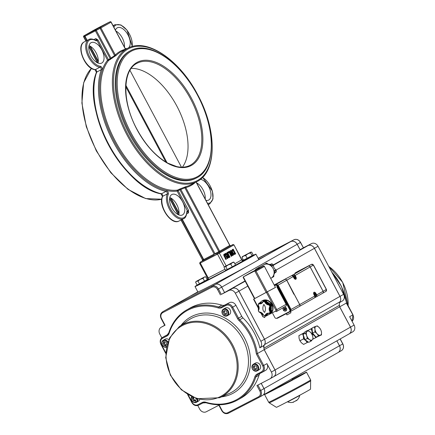 <?xml version="1.0" encoding="UTF-8"?>
<svg xmlns="http://www.w3.org/2000/svg" width="435" height="435" viewBox="0 0 435 435"><rect width="100%" height="100%" fill="white"/><g stroke="black" fill="none" stroke-linecap="round" stroke-linejoin="round"><path stroke-width="0.65" d="M188.6 210.382L178.089 190.612L180.846 189.464A0.767 0.56 77.3 0 1 181.069 188.502L177.453 190.106A0.767 0.413 -117.4 0 1 178.089 190.612L177.154 191.112L188.475 212.889L188.6 210.382L187.67 210.883A2.3 1.24 62.6 0 0 186.805 211.872A14.562 7.846 -117.4 0 1 174.886 214.727A14.562 7.846 -117.4 0 1 168.301 194.2A2.3 1.24 62.6 0 0 168.019 192.004A2.3 1.24 62.6 0 0 166.404 190.443A75.875 40.879 62.6 0 0 177.154 191.112A0.767 0.636 -97.4 0 1 177.453 190.106A75.108 40.466 -117.4 0 1 115.253 141.054A75.108 40.466 -117.4 0 1 108.543 60.508L116.297 55.31A75.108 40.466 -117.4 0 1 121.691 51.39L127.711 48.274A75.108 40.466 62.6 0 0 126.28 133.583A75.108 40.466 62.6 0 0 196.734 181.7C217.114 172.233 217.261 130.386 197.751 94.846C179.682 59.812 146.698 37.481 127.711 48.274M215.852 254.1L220.578 251.56L215.852 254.1A0.767 0.566 60.9 0 1 214.988 253.681L180.846 189.464L184.88 187.817A0.767 0.299 64.1 0 0 184.326 187.267L181.069 188.502M218.914 252.458A0.767 0.299 62.4 0 0 218.81 251.631L184.88 187.817L185.821 187.577A0.767 0.642 75.4 0 1 186.093 186.582L184.326 187.267M83.716 36.801L84.64 36.35M109.354 22.158A0.767 0.707 -120.4 0 0 109.054 22.229L95.401 29.982A0.767 0.566 60.9 0 1 96.265 30.396L100.088 28.346A0.767 0.299 -117.6 0 1 99.99 27.519A0.767 0.647 60.4 0 1 100.92 27.9L111.045 22.152A0.767 0.647 -119.6 0 0 110.109 21.772A0.767 0.517 -117.1 0 1 110.12 21.766L110.12 21.766A0.767 0.517 -117.1 0 1 110.164 21.75M85.157 35.268L84.956 35.387A0.767 0.767 0 0 0 84.667 36.404L84.716 36.371A0.767 0.707 59.6 0 1 84.983 35.371L98.625 27.628A0.767 0.566 -119.1 0 0 98.625 27.628L94.058 30.08A0.767 0.299 62.4 0 0 94.058 30.08A0.767 0.299 62.4 0 0 94.052 30.08A0.767 0.647 -119.6 0 0 94.031 30.091L83.911 35.833A0.767 0.647 60.4 0 1 83.928 35.828A0.767 0.517 62.9 0 0 83.841 36.752L86.076 40.961M111.034 22.141L125.438 49.226A75.875 40.879 62.6 0 0 115.313 54.968L114.59 55.62L100.088 28.346L100.92 27.9L115.313 54.968A0.767 0.636 -134.4 0 0 116.297 55.31M114.748 56.409A0.767 0.299 -119.3 0 0 114.59 55.62L108.473 59.687L97.962 39.911L97.027 40.411L107.543 60.188L108.473 59.687A0.767 0.413 -117.4 0 1 108.543 60.508A0.767 0.625 -141.3 0 1 107.543 60.188A75.875 40.879 62.6 0 0 102.317 69.921A2.3 1.24 62.6 0 0 101.915 67.675A2.3 1.24 62.6 0 0 100.267 66.251A14.562 7.846 -117.4 0 1 87.033 49.498A14.562 7.846 -117.4 0 1 95.754 40.634A0.767 0.495 -60.1 0 0 95.564 40.27C92.334 38.786 90.078 38.546 88.8 39.552A15.328 8.26 62.6 0 0 87.381 54.5A15.328 8.26 62.6 0 0 99.898 67.251A1.533 0.826 -117.4 0 1 100.996 68.203A1.533 0.826 -117.4 0 1 101.268 69.698A76.642 41.292 62.6 0 0 113.388 142.06A76.642 41.292 62.6 0 0 165.996 191.438A1.533 0.826 -117.4 0 1 167.073 192.477A1.533 0.826 -117.4 0 1 167.263 193.945A15.328 8.26 62.6 0 0 170.792 211.437A15.328 8.26 62.6 0 0 183.635 218.647C185.212 218.305 186.332 216.157 186.996 212.215L187.072 211.921A1.533 0.826 -117.4 0 1 188.475 212.889L186.816 213.748M97.962 39.911L95.798 38.59L97.027 40.411A2.3 1.24 62.6 0 1 95.754 40.634M87.185 40.39L84.983 36.252L96.265 30.396L110.985 58.078A0.767 0.555 -135.3 0 0 111.915 58.442M131.272 68.371A57.485 30.972 -117.4 0 1 177.404 107.135A57.485 30.972 -117.4 0 1 182.39 167.181M196.582 177.893L195.723 178.339A71.661 38.612 -117.4 0 1 128.504 132.43A71.661 38.612 -117.4 0 1 129.869 51.042L130.728 50.596A71.661 38.612 62.6 0 0 129.364 131.984A71.661 38.612 62.6 0 0 196.582 177.893C216.048 168.84 216.173 128.918 197.572 95.02C180.335 61.601 148.868 40.292 130.728 50.596M178.807 214.933A11.495 6.193 62.6 0 0 169.791 197.506M98.06 63.07A11.495 6.193 62.6 0 0 89.044 45.637M124.453 47.116A11.495 6.193 62.6 0 0 115.917 31.064M205.2 198.985A11.495 6.193 62.6 0 0 196.663 182.928M91.029 55.93A11.495 6.193 -117.4 0 1 91.138 42.657A11.495 6.193 -117.4 0 1 101.92 50.025A11.495 6.193 -117.4 0 1 101.703 63.08A11.495 6.193 -117.4 0 1 91.029 55.93M171.776 207.794A11.495 6.193 -117.4 0 1 171.885 194.527A11.495 6.193 -117.4 0 1 182.667 201.889A11.495 6.193 -117.4 0 1 182.45 214.944A11.495 6.193 -117.4 0 1 171.776 207.794M200.421 179.312A11.495 6.193 -117.4 0 1 209.746 188.931A11.495 6.193 -117.4 0 1 208.653 200.073A11.495 6.193 -117.4 0 1 205.924 200.339M115.433 30.151A11.495 6.193 -117.4 0 1 117.341 27.786A11.495 6.193 -117.4 0 1 127.961 34.849A11.495 6.193 -117.4 0 1 128.222 48.019M127.509 48.383A11.495 6.193 -117.4 0 1 125.171 48.475M226.053 259.331L226.385 259.14L224.411 255.166L224.677 254.513L225.346 254.638L227.538 258.488L227.869 258.298L225.292 254.035L224.389 253.975L223.954 254.796L226.053 259.331L225.765 259.477L223.666 254.943L224.172 254.089M227.538 258.488L227.249 258.635L225.064 254.785L224.389 254.66M232.866 255.459L233.345 255.193L230.827 250.457L230.512 250.631L232.687 254.714L229.403 251.261L229.027 251.474L231.545 256.21L231.855 256.036L229.859 252.284L232.866 255.459L232.584 255.606L230.409 253.311M231.545 256.21L231.257 256.362L228.739 251.626L229.403 251.261M231.855 253.844L230.229 250.777L230.827 250.457M234.938 254.279L233.731 254.47L232.159 252.762L231.616 250.484L233.171 249.124L231.904 250.337L232.448 252.615L234.014 254.317L235.688 253.861L233.171 249.124M234.829 254.334L235.117 254.187M229.185 257.542L229.984 257.096L227.467 252.36L227.135 252.55L228.136 254.431L227.755 254.649L226.847 252.697L227.467 252.36M229.049 257.612L228.277 257.727L227.445 256.851L227.228 255.166L225.238 253.61L225.667 253.366L225.955 253.219L225.52 253.464L227.51 255.019L227.728 256.704L228.565 257.58L229.337 257.466M227.761 252.18L228.451 251.8L227.761 252.18L228.244 253.083L228.527 252.936L228.93 252.708L228.451 251.8M207.756 279.199A34.49 0.609 -28 0 0 207.163 279.52M197.8 284.762A34.49 0.609 -28 0 0 195.005 286.545A34.49 0.609 -28 0 0 225.743 270.891A34.49 0.609 -28 0 0 255.905 254.16A34.49 0.609 -28 0 0 252.865 255.481M243.964 259.967A34.49 0.609 -28 0 0 242.882 260.522M223.954 254.796L223.666 254.943M229.027 251.474L228.739 251.626M230.512 250.631L230.229 250.777M231.904 250.337L231.616 250.484M235.063 253.502L233.997 253.741L232.796 252.425L232.344 250.712L233.127 249.859L235.063 253.502L234.78 253.654L232.845 250.016M227.755 254.649L225.955 253.219M228.951 256.971L228.049 256.454L227.799 255.628L228.413 254.959L229.365 256.742L228.544 256.993M227.51 255.019L227.228 255.166M225.52 253.464L225.238 253.61M229.365 256.742L229.076 256.889L228.136 255.117M227.135 252.55L226.847 252.697M228.136 254.431L227.848 254.584M228.049 252.034L228.527 252.936M255.905 254.16L258.787 259.575A34.49 0.609 152 0 1 228.62 276.301A34.49 0.609 152 0 1 197.881 291.956L195.005 286.545M263.936 304.543C265.703 306.822 265.932 309.448 264.632 312.417C262.642 310.759 262.316 308.154 263.643 304.609L263.936 304.543M270.51 313.021L270.151 313.227A0.767 0.647 60.4 0 1 269.966 313.401L270.325 313.195A0.767 0.647 -119.6 0 0 270.51 313.021A7.667 6.454 -119.6 0 0 271.108 311.9A0.767 0.647 -119.6 0 0 271.021 311.166L270.662 311.368A4.225 3.562 60.4 0 1 270.608 311.275A4.225 3.562 60.4 0 1 270.456 306.795A4.225 3.562 60.4 0 1 270.505 306.713L270.869 306.506A0.767 0.647 -119.6 0 0 270.902 305.789A7.667 6.454 -119.6 0 0 270.227 304.511A0.767 0.647 -119.6 0 0 269.602 304.136A4.225 3.562 60.4 0 1 267.389 303.342A4.225 3.562 60.4 0 1 265.812 301.357A0.767 0.647 -119.6 0 0 265.247 300.873A7.667 6.454 -119.6 0 0 263.969 300.715A0.767 0.647 -119.6 0 0 263.681 300.792L263.322 300.993A0.767 0.647 60.4 0 1 263.61 300.922L263.969 300.715M270.902 305.789L270.543 305.995A7.667 6.454 -119.6 0 0 270.483 305.859A7.667 6.454 -119.6 0 0 269.945 304.843A7.667 6.454 -119.6 0 0 269.863 304.717L270.227 304.511M269.602 304.136L269.243 304.337A4.225 3.562 60.4 0 1 269.151 304.331A4.225 3.562 60.4 0 1 265.497 301.662A4.225 3.562 60.4 0 1 265.448 301.564L265.812 301.357M265.247 300.873L264.888 301.074A7.667 6.454 -119.6 0 0 264.757 301.047A7.667 6.454 -119.6 0 0 263.74 300.928A7.667 6.454 -119.6 0 0 263.61 300.922M263.322 300.993A0.767 0.647 60.4 0 0 263.077 301.276A4.225 3.562 60.4 0 1 263.039 301.368A4.225 3.562 60.4 0 1 261.718 302.842A4.225 3.562 60.4 0 1 259.537 303.179A4.225 3.562 60.4 0 1 259.439 303.157L259.798 302.956A0.767 0.647 -119.6 0 0 259.385 303.01L259.026 303.217A0.767 0.647 60.4 0 1 259.439 303.157M259.026 303.217A0.767 0.647 60.4 0 0 258.836 303.391A7.667 6.454 -119.6 0 0 258.765 303.499A7.667 6.454 -119.6 0 0 258.292 304.391A7.667 6.454 -119.6 0 0 258.243 304.511A0.767 0.647 60.4 0 0 258.194 304.696L258.303 304.832A7.205 6.068 60.4 0 1 258.749 303.989A0.538 0.451 60.4 0 1 259.162 303.82A4.687 3.948 -119.6 0 0 263.05 301.808A0.538 0.451 60.4 0 1 263.425 301.569A7.205 6.068 60.4 0 1 264.382 301.689A0.538 0.451 60.4 0 1 264.779 302.015A4.687 3.948 -119.6 0 0 268.83 304.978A0.538 0.451 60.4 0 1 269.26 305.256A7.205 6.068 60.4 0 1 269.765 306.207A0.538 0.451 60.4 0 1 269.749 306.713A4.687 3.948 -119.6 0 0 269.917 311.683L270.189 311.52A4.459 3.752 60.4 0 1 270.032 306.795L269.749 306.713M258.863 309.138A4.225 3.562 60.4 0 1 258.537 309.823A4.225 3.562 60.4 0 1 258.482 309.905A0.767 0.647 60.4 0 0 258.374 310.253M259.456 312.205A0.767 0.647 60.4 0 0 259.749 312.281A4.225 3.562 60.4 0 1 259.842 312.281A4.225 3.562 60.4 0 1 260.358 312.346M264.007 315.511A0.767 0.647 60.4 0 0 264.105 315.544A7.667 6.454 -119.6 0 0 264.235 315.571A7.667 6.454 -119.6 0 0 265.252 315.69A7.667 6.454 -119.6 0 0 265.383 315.696A0.767 0.647 60.4 0 0 265.916 315.342A4.225 3.562 60.4 0 1 265.954 315.25A4.225 3.562 60.4 0 1 267.269 313.776A4.225 3.562 60.4 0 1 269.455 313.439A4.225 3.562 60.4 0 1 269.553 313.461A0.767 0.647 60.4 0 0 269.966 313.401M270.151 313.227A7.667 6.454 -119.6 0 0 270.222 313.118A7.667 6.454 -119.6 0 0 270.7 312.227A7.667 6.454 -119.6 0 0 270.749 312.102L271.108 311.9M270.662 311.368A0.767 0.647 60.4 0 1 270.749 312.102M270.543 305.995A0.767 0.647 60.4 0 1 270.505 306.713M269.243 304.337A0.767 0.647 60.4 0 1 269.863 304.717M264.888 301.074A0.767 0.647 60.4 0 1 265.448 301.564M271.021 311.166A4.225 3.562 60.4 0 1 270.265 308.758A4.225 3.562 60.4 0 1 270.869 306.506M261.897 302.733A4.225 3.562 60.4 0 1 259.798 302.956M265.671 315.625L266.03 315.418A0.767 0.647 -119.6 0 0 266.274 315.136A4.225 3.562 60.4 0 1 267.454 313.678M259.586 302.945A0.767 0.647 60.4 0 1 260.157 302.749L260.516 302.548A0.767 0.647 -119.6 0 0 260.103 302.602L259.744 302.809M262.229 302.477A4.225 3.562 60.4 0 1 260.516 302.548M262.066 302.613A4.225 3.562 60.4 0 1 260.157 302.749M271.619 305.381L271.261 305.582A0.767 0.647 60.4 0 1 271.228 306.305L271.587 306.099A0.767 0.647 -119.6 0 0 271.619 305.381A7.667 6.454 -119.6 0 0 270.945 304.103A0.767 0.647 -119.6 0 0 270.32 303.728A4.225 3.562 60.4 0 1 268.107 302.934A4.225 3.562 60.4 0 1 266.53 300.949A0.767 0.647 -119.6 0 0 265.964 300.465A7.667 6.454 -119.6 0 0 264.687 300.308A0.767 0.647 -119.6 0 0 264.398 300.384L264.04 300.585A0.767 0.647 60.4 0 1 264.328 300.514L264.687 300.308M271.233 312.613L270.875 312.819A0.767 0.647 60.4 0 1 270.684 312.993L271.043 312.787A0.767 0.647 -119.6 0 0 271.233 312.613A7.667 6.454 -119.6 0 0 271.826 311.493A0.767 0.647 -119.6 0 0 271.744 310.759A4.225 3.562 60.4 0 1 270.983 308.35A4.225 3.562 60.4 0 1 271.587 306.099M271.744 310.759L271.386 310.96A4.225 3.562 60.4 0 1 270.624 308.551A4.225 3.562 60.4 0 1 271.228 306.305M266.389 315.217L266.747 315.011A0.767 0.647 -119.6 0 0 266.992 314.728L266.633 314.935A0.767 0.647 60.4 0 1 266.187 315.283M266.633 314.935A4.225 3.562 60.4 0 1 267.645 313.597M270.875 312.819A7.667 6.454 -119.6 0 0 271.467 311.694L271.826 311.493M271.386 310.96A0.767 0.647 60.4 0 1 271.467 311.694M265.964 300.465L265.606 300.667A7.667 6.454 -119.6 0 0 264.328 300.514M266.421 302.396A6.133 5.166 60.4 0 1 267.748 303.141A4.225 3.562 60.4 0 1 266.171 301.156L266.53 300.949M265.606 300.667A0.767 0.647 60.4 0 1 266.171 301.156M270.32 303.728L269.961 303.929A4.225 3.562 60.4 0 1 267.748 303.141A6.133 5.166 60.4 0 1 268.71 303.994M269.961 303.929A0.767 0.647 60.4 0 1 270.586 304.31L270.945 304.103M266.992 314.728A4.225 3.562 60.4 0 1 267.84 313.526M265.78 264.094L267.057 263.371A0.767 0.647 -119.6 0 0 266.399 263.24L264.6 264.262A0.767 0.647 60.4 0 1 264.953 264.235M267.057 263.371A4.616 3.888 -119.6 0 0 271.358 263.991M269.662 264.953A4.616 3.888 -119.6 0 0 269.716 264.926A0.767 0.647 60.4 0 1 270.369 264.953A7.667 6.454 60.4 0 1 271.364 265.682A0.767 0.647 60.4 0 1 271.674 266.361A4.616 3.888 -119.6 0 0 271.674 266.524M263.751 264.692A7.667 6.454 60.4 0 1 263.925 264.583A7.667 6.454 60.4 0 1 264.6 264.262M270.369 264.953L272.169 263.936A0.767 0.647 -119.6 0 0 271.511 263.904L271.522 263.898M272.169 263.936A7.667 6.454 60.4 0 1 273.164 264.659L271.364 265.682M271.674 266.361L273.474 265.339A0.767 0.647 -119.6 0 0 273.164 264.659M273.474 265.339A4.616 3.888 -119.6 0 0 275.839 269.792L274.045 270.815A0.767 0.647 60.4 0 1 274.431 271.451A7.667 6.454 60.4 0 1 274.474 272.669A0.767 0.647 60.4 0 1 274.126 273.218A4.616 3.888 -119.6 0 0 274.088 273.234M271.957 277.546A0.767 0.647 60.4 0 1 271.772 277.748A7.667 6.454 60.4 0 1 271.494 277.916A7.667 6.454 60.4 0 1 271.315 278.014M271.772 277.748L273.571 276.725A7.667 6.454 60.4 0 1 273.289 276.894L271.494 277.916M273.571 276.725A0.767 0.647 -119.6 0 0 273.838 276.116L272.74 276.742M274.224 273.164L275.921 272.201A0.767 0.647 -119.6 0 0 276.268 271.652L274.474 272.669M274.431 271.451L276.23 270.434A7.667 6.454 60.4 0 1 276.268 271.652M276.23 270.434A0.767 0.647 -119.6 0 0 275.839 269.792M254.801 298.551L243.29 276.899L251.914 272A0.767 0.767 0 0 0 251.892 272.011L243.29 276.899L254.758 270.962L256.052 271.141L264.42 266.383L275.469 287.426L254.48 298.704L243.138 277.367L243.268 276.905M243.431 277.666L243.138 277.367M254.888 270.385L254.66 270.597A0.767 0.647 -119.6 0 0 254.867 270.412L254.867 270.412A7.667 6.454 -119.6 0 1 254.905 270.358A7.667 6.454 -119.6 0 1 256.742 268.661L263.567 264.79A7.667 6.454 60.4 0 1 272.968 268.27A7.667 6.454 60.4 0 1 271.135 278.117L270.766 278.329M263.409 266.057A0.767 0.413 62.6 0 0 263.387 266.062A0.767 0.647 60.4 0 1 264.317 266.448M275.458 287.41L264.42 266.383A0.767 0.767 0 0 0 263.387 266.062L260.282 267.672A0.767 0.413 62.6 0 0 260.282 267.672A0.767 0.413 62.6 0 0 260.277 267.677A0.767 0.647 -119.6 0 1 260.005 267.737L259.646 267.944A0.767 0.647 -119.6 0 0 259.912 267.878L263.387 266.062A0.767 0.413 62.6 0 0 263.382 266.068L254.758 270.962L266.269 292.614M259.646 267.944A7.667 6.454 -119.6 0 0 256.742 268.661M275.562 287.339L254.47 298.676M276.758 286.719L286.116 304.31A1.533 1.289 60.4 0 1 285.686 306.256L276.415 311.52M274.648 285.626L275.284 285.322A1.533 1.289 60.4 0 1 277.155 286.083L277.693 285.779L290.281 309.459A1.533 1.289 60.4 0 1 290.455 309.916L291.075 309.464L278.291 285.452L277.693 285.779A1.533 1.289 60.4 0 0 277.405 285.382L278.123 285.104L276.258 284.349A0.767 0.315 62.5 0 0 276.225 284.898A1.533 1.289 60.4 0 1 277.405 285.382M290.455 309.916A1.533 1.289 60.4 0 1 290.183 311.15A0.767 0.315 62.5 0 0 290.645 311.416A0.767 0.315 62.5 0 0 290.651 311.411L291.075 309.464L299.699 304.571L294.12 294.082L293.853 294.239L286.747 280.216A1.533 1.289 -119.6 0 0 284.881 279.455L274.284 284.936M290.183 311.15A1.533 1.289 60.4 0 1 289.857 311.406A0.767 0.413 62.6 0 0 290.341 311.574L290.341 311.574A0.767 0.413 62.6 0 0 290.346 311.569L290.95 312.743L287.231 314.75L286.708 314.483L286.915 314.88M284.881 279.455L275.959 284.506A0.767 0.413 62.6 0 0 275.828 285.017A1.533 1.289 60.4 0 1 276.225 284.898M276.921 318.126A0.767 0.5 62.9 0 0 277.459 318.235L277.72 318.099A0.767 0.413 62.6 0 0 277.731 318.094L290.33 311.574L277.448 318.241L276.481 318.328M326.315 289.444L323.123 291.276A1.533 1.289 60.4 0 1 322.716 293.212M293.848 294.229L294.12 294.082M290.721 311.373L299.269 306.517A1.533 1.289 -119.6 0 0 299.699 304.571M262.147 300.83L262.506 300.623A7.667 6.454 60.4 0 1 272.027 304.321A7.667 6.454 60.4 0 1 270.075 313.956L269.716 314.157A7.667 6.454 -119.6 0 0 271.668 304.527A7.667 6.454 -119.6 0 0 262.147 300.83A7.667 6.454 -119.6 0 0 260.299 302.537M290.879 309.133L289.743 309.763L277.155 286.083M275.284 285.322L274.659 285.648M272.691 313.45L274.833 317.479A1.533 1.289 60.4 0 0 276.698 318.241L289.318 311.71A1.533 1.289 60.4 0 0 289.743 309.763M295.06 273.011A1.533 1.289 60.4 0 1 295.115 272.979L311.503 264.339A1.533 1.289 60.4 0 1 313.369 265.1L326.321 289.46A1.533 1.289 60.4 0 1 325.897 291.406L322.77 293.179M313.363 265.089L311.509 264.339A0.767 0.413 62.6 0 0 311.503 264.339L295.115 272.979M323.123 291.276L310.171 266.916L313.472 265.04L326.424 289.395L325.929 291.385L322.732 293.201M308.306 266.155A1.533 1.289 60.4 0 1 310.171 266.916M316.354 296.822L322.661 293.239A1.533 1.289 -119.6 0 0 323.085 291.292L310.139 266.938A1.533 1.289 -119.6 0 0 308.268 266.176L295.082 273.001A1.533 1.289 -119.6 0 0 295.006 273.044M291.292 275.812L293.266 274.692A1.533 1.289 60.4 0 1 295.137 275.453L295.854 276.807A2.11 1.136 -117.4 0 1 295.833 279.237A2.11 1.136 -117.4 0 1 293.881 277.927L293.157 276.573A1.533 1.289 -119.6 0 0 291.292 275.812L274.278 284.936M314.733 296.034L299.731 304.549A1.533 1.289 60.4 0 1 299.323 306.49L314.342 297.964A1.533 1.289 -119.6 0 0 314.733 296.034L314.016 294.685A2.11 1.136 -117.4 0 1 314.032 292.249A2.11 1.136 -117.4 0 1 315.989 293.56L316.713 294.914A1.533 1.289 60.4 0 1 316.283 296.86L314.538 297.823M299.731 304.549L286.779 280.194L293.157 276.573M284.914 279.433A1.533 1.289 60.4 0 1 286.779 280.194M299.378 306.457L314.304 297.98A1.533 1.289 -119.6 0 0 314.342 297.964M263.925 264.583L265.725 263.567A7.667 6.454 60.4 0 1 266.399 263.24M275.311 272.549A4.616 3.888 -119.6 0 0 273.838 276.116M287.22 314.733L286.926 314.891M292.695 274.991L293.163 275.872M315.283 296.349L315.707 297.159M270.467 307.327A6.133 5.166 60.4 0 1 270.624 308.551A6.133 5.166 60.4 0 1 270.494 310.041M271.261 305.582A7.667 6.454 -119.6 0 0 270.586 304.31M271.19 306.914A6.133 5.166 60.4 0 1 271.212 309.633M267.139 301.988A6.133 5.166 60.4 0 1 269.434 303.587M266.905 314.88A7.667 6.454 -119.6 0 0 269.716 314.157M314.543 294.517L314.277 293.505L314.739 293.108L315.462 293.728L315.728 294.74L315.266 295.137L314.543 294.517M315.152 295.039L315.728 294.74M314.983 295.126L314.717 294.114L315.462 293.728M314.717 294.114L314.385 293.908M294.375 277.704L294.147 276.703L294.642 276.361L295.36 277.024L295.582 278.03L295.093 278.367L294.375 277.704M295.033 278.313L295.582 278.03M294.838 278.411L294.615 277.41L295.36 277.024M294.615 277.41L294.25 277.166M284.756 308.551L283.854 308.497L284.479 309.269L283.946 309.763L284.811 309.247A0.674 0.571 60.4 0 0 284.952 309.415M283.946 309.763A1.234 1.039 -119.6 0 0 284.311 310.16L284.778 309.557L285.474 310.247L285.643 309.508M285.474 310.247A1.234 1.039 -119.6 0 0 285.784 309.905L285.175 309.323L285.697 308.638A1.234 1.039 -119.6 0 0 285.327 308.241L284.881 308.823L285.567 308.415M283.854 308.497A1.234 1.039 -119.6 0 1 284.169 308.149L284.881 308.823M285.055 308.703L284.811 309.247M283.881 307.398A2.034 1.713 60.4 0 1 283.941 307.36A2.034 1.713 60.4 0 1 286.284 308.056A2.034 1.713 60.4 0 1 286.306 310.606A2.034 1.713 60.4 0 1 285.947 310.894A2.034 1.713 60.4 0 1 285.882 310.927M286.187 310.677A2.034 1.713 60.4 0 1 285.822 310.965A2.034 1.713 60.4 0 1 283.332 310.046A2.034 1.713 60.4 0 1 283.816 307.431A2.034 1.713 60.4 0 1 286.159 308.127A2.034 1.713 60.4 0 1 286.187 310.677M233.242 262.131L234.057 262.229L232.208 262.751L230.778 264.056L228.07 264.98L232.986 262.234L224.449 266.807L228.07 264.98L225.781 266.693L224.71 266.704L224.058 267.498L224.449 266.807M230.778 264.056L232.263 266.845L235.536 265.013L234.057 262.229M232.263 266.845L225.542 270.287L224.058 267.498M227.26 269.483L225.781 266.693M234.954 265.339L235.156 265.72L230.795 268.134L226.358 270.396L226.146 270.005M250.549 252.876L252.028 255.666L253.186 254.937L251.702 252.153L250.919 252.121L250.549 252.876L247.906 253.795L251.028 252.034L242.349 256.628L247.906 253.795L245.688 255.497L243.627 256.046L241.98 257.384L242.349 256.628M251.702 252.153L250.919 252.121M252.028 255.666L243.464 260.173L241.98 257.384M247.167 258.281L245.688 255.497M252.73 255.225L252.942 255.622L244.329 260.228L243.943 259.929M204.858 276.818L205.75 276.856L204.347 277.041L196.065 281.488L204.189 277.225L203.053 278.384L200.301 279.341L197.974 281.081L196.576 281.266L195.598 282.244L196.288 281.407M196.065 281.488L195.598 282.244L197.077 285.028L199.458 283.865L197.974 281.081M199.458 283.865L207.229 279.64L205.75 276.856M204.532 281.173L203.053 278.384M206.565 280.02L206.766 280.401L200.035 284.066L197.968 285.083L197.767 284.691M276.1 270.064L314.407 248.32L339.969 296.393L264.513 339.218L238.951 291.151L247.798 286.127M269.227 402.843L276.383 407.312A19.336 0.343 -28 0 0 293.609 398.531A19.336 0.343 -28 0 0 310.525 389.156L310.639 379.951A23.762 0.419 152 0 1 299.905 386.073A23.762 0.419 152 0 1 278.52 397.427A23.762 0.419 152 0 1 268.683 402.255L269.227 402.843A23.555 0.413 -28 0 0 278.976 398.047A23.555 0.413 -28 0 0 300.085 386.84A23.555 0.413 -28 0 0 310.818 380.728M292.119 379.396A23.762 0.419 152 0 1 306.512 372.191A23.762 0.419 152 0 1 285.73 383.719A23.762 0.419 152 0 1 264.556 394.501A23.762 0.419 152 0 1 267.759 392.544A23.762 0.419 152 0 1 278.579 386.595M245.193 281.238L224.59 292.537L221.714 287.127L297.17 244.296A5.367 4.519 -119.6 0 0 290.634 241.637L258.178 258.428L293.908 239.783A0.767 0.413 -117.4 0 1 293.913 239.777L258.107 258.298L293.908 239.783A5.367 4.519 60.4 0 1 300.438 242.442L303.418 247.792L300.085 249.69L307.909 245.639A5.367 4.519 60.4 0 1 314.44 248.298L340.001 296.371A5.367 4.519 60.4 0 1 339.871 301.999M290.672 241.615A5.367 4.519 60.4 0 1 297.203 244.274L300.085 249.69M336.88 340.833L339.507 345.765A5.367 4.519 60.4 0 1 338.136 352.508A5.367 4.519 60.4 0 1 338.12 352.513L341.372 350.67A5.367 4.519 60.4 0 1 341.241 350.74M346.255 302.912L352.861 314.848A5.367 4.519 60.4 0 1 352.046 321.231L352.975 314.799L346.63 302.869L341.399 286.252L331.562 271.706M339.338 304.707A51.732 43.576 60.4 0 1 339.713 306.827L346.537 302.956A51.732 43.576 60.4 0 0 331.785 272.12M339.713 306.827L350.507 327.131A5.367 4.519 60.4 0 1 349.142 333.873A5.367 4.519 60.4 0 1 349.126 333.884A5.367 4.519 -119.6 0 0 350.469 327.153L275.018 369.978A5.367 4.519 60.4 0 1 273.653 376.721A5.367 4.519 60.4 0 1 273.631 376.732M352.872 314.858L349.637 316.696L354.101 325.092L350.507 327.131M264.513 339.218A5.367 4.519 60.4 0 1 264.551 344.596A5.367 4.519 -119.6 0 0 263.963 348.179L339.42 305.348A5.367 4.519 60.4 0 1 340.007 301.765A5.367 4.519 -119.6 0 0 339.969 296.393M275.018 369.978L264.224 349.68A51.732 43.576 -119.6 0 0 263.963 348.179M264.224 349.68L339.675 306.849L350.469 327.153M339.42 305.348A51.732 43.576 60.4 0 1 339.675 306.849M352.606 331.905A5.367 4.519 -119.6 0 0 352.736 331.834A5.367 4.519 -119.6 0 0 354.101 325.092M314.44 248.298L318.034 246.259A5.367 4.519 -119.6 0 0 311.503 243.6L307.909 245.639M297.203 244.274L300.541 242.377L303.418 247.792L311.503 243.6M318.034 246.259L343.596 294.332L340.001 296.371M339.637 302.526L342.546 300.873A5.367 4.519 -119.6 0 0 343.596 294.332M337.973 352.595A5.367 4.519 -119.6 0 0 338.104 352.524A5.367 4.519 -119.6 0 0 339.469 345.781L264.012 388.613A5.367 4.519 60.4 0 1 262.648 395.355A5.367 4.519 60.4 0 1 262.631 395.366M264.012 388.613L261.212 383.344M232.42 288.487A5.367 4.519 60.4 0 1 238.951 291.151M247.972 265.85L215.184 284.463A5.367 4.519 60.4 0 1 221.714 287.127M215.184 284.463L166.029 309.894L197.822 291.847L165.898 309.965A5.367 4.519 60.4 0 1 166.029 309.894M348.973 333.966A5.367 4.519 -119.6 0 0 349.104 333.895L273.653 376.721M314.407 248.32A5.367 4.519 -119.6 0 0 307.871 245.661L273.463 265.192M224.59 292.537L245.035 280.934M273.338 264.871L307.871 245.661M297.17 244.296L300.047 249.706M258.733 259.472L265.693 255.731L258.7 259.412M239.212 270.787L232.333 274.398L239.212 270.787M197.849 292.184L190.976 295.8L197.849 292.184M291.803 378.809L292.304 379.75L278.77 386.943L278.465 386.378M336.848 340.85L339.469 345.781M221.676 287.144L224.558 292.559L221.323 294.392L218.446 288.981L221.676 287.144A5.367 4.519 -119.6 0 0 215.146 284.485L165.996 309.91A5.367 4.519 -119.6 0 0 165.865 309.981A5.367 4.519 -119.6 0 0 165.735 310.057M224.558 292.559L232.382 288.508L228.788 290.547A5.367 4.519 60.4 0 1 235.324 293.206L260.88 341.279A5.367 4.519 60.4 0 1 259.836 347.821A51.732 43.576 -119.6 0 0 242.942 317.898A5.367 4.519 -119.6 0 1 241.768 316.332L235.917 305.332A5.367 4.519 60.4 0 0 229.386 302.673L225.004 304.935A5.367 4.519 -119.6 0 1 221.839 305.163A51.732 43.576 -119.6 0 0 190.041 308.04L186.805 309.872A51.732 43.576 -119.6 0 0 168.867 332.731A0.767 0.326 -162.5 0 0 168.78 332.829L167.007 335.102A5.367 4.519 60.4 0 1 166.877 335.173L162.494 337.435L167.714 334.575M235.324 293.206L238.918 291.167A5.367 4.519 -119.6 0 0 232.382 288.508M238.918 291.167L264.475 339.24L260.88 341.279M273.484 376.813A5.367 4.519 -119.6 0 0 273.615 376.743A5.367 4.519 -119.6 0 0 274.98 370L264.186 349.696A51.732 43.576 60.4 0 0 263.431 345.781A5.367 4.519 -119.6 0 0 264.475 339.24M261.174 383.36L263.98 388.634L260.744 390.467L257.873 385.067M262.484 395.448A5.367 4.519 -119.6 0 0 262.615 395.377A5.367 4.519 -119.6 0 0 263.98 388.634M161.82 337.881L159.77 334.02A5.367 4.519 60.4 0 1 161.135 327.278A5.367 4.519 60.4 0 1 161.265 327.207L164.691 325.26A5.367 4.519 -119.6 0 0 164.599 325.315M165.996 309.91L215.146 284.485M221.323 294.392L228.788 290.547M265.426 370.457A5.367 4.519 60.4 0 0 265.557 370.386A5.367 4.519 60.4 0 0 266.927 363.644L271.386 372.039A5.367 4.519 60.4 0 1 270.021 378.782A5.367 4.519 60.4 0 1 269.89 378.852L256.933 385.557L259.815 390.967A4.6 3.871 60.4 0 1 258.531 396.807L227.668 412.771A4.6 3.871 60.4 0 1 222.073 410.493L219.191 405.083L206.233 411.782A5.367 4.519 60.4 0 1 199.703 409.123L197.789 405.523M161.265 327.207L165.077 325.233L164.756 325.391L161.162 318.627L161.477 318.469A4.6 3.871 60.4 0 1 162.761 312.629L211.91 287.203A4.6 3.871 60.4 0 1 217.511 289.482L220.387 294.892M260.19 373.333A5.367 4.519 -119.6 0 0 259.059 375.166A51.732 43.576 -119.6 0 1 241.115 398.02L237.88 399.857A51.732 43.576 -119.6 0 0 255.823 376.998L259.059 375.166M263.431 345.781L259.836 347.821M264.186 349.696L257.357 353.573A51.732 43.576 -119.6 0 0 239.712 319.736L242.942 317.898M165.702 352.6L161.211 344.156A4.6 3.871 60.4 0 1 162.494 338.316L166.877 336.054A6.133 5.166 -119.6 0 0 169.15 333.264A50.966 42.929 60.4 0 1 218.152 307.915A6.133 5.166 -119.6 0 0 221.768 307.654L226.151 305.386A4.6 3.871 60.4 0 1 231.752 307.665L237.602 318.67A6.133 5.166 -119.6 0 0 238.945 320.459A50.966 42.929 60.4 0 1 256.356 353.943L257.357 353.573L263.692 365.482A5.367 4.519 -119.6 0 1 262.327 372.224A5.367 4.519 -119.6 0 1 262.196 372.295A0.767 0.413 62.6 0 0 262.196 372.295L257.808 374.562L262.18 372.3M293.739 401.935L293.701 402.103A8.966 8.966 0 0 1 287.676 401.907L299.72 395.502A8.966 8.966 0 0 1 296.458 400.651L296.306 400.466M296.974 400.108L296.643 400.276M293.043 402.185L293.054 402.234A8.956 7.112 -116.7 0 1 292.864 402.261A8.325 4.018 -72.7 0 0 293.407 401.989A8.956 7.112 63.3 0 0 293.592 401.962L295.985 400.7A8.956 5.438 -118.8 0 0 296.077 400.581A8.325 5.225 9.3 0 0 296.768 400.2A8.956 5.438 61.2 0 1 296.681 400.32M295.637 401.037L296.322 400.494M293.054 402.234L293.348 402.027M255.35 363.111A3.833 3.23 60.4 0 1 260.048 364.845A3.833 3.23 60.4 0 1 259.13 369.772L257.194 370.876A3.833 3.23 -119.6 0 0 258.107 365.949A3.833 3.23 -119.6 0 0 253.409 364.209A3.833 3.23 -119.6 0 0 252.43 369.027A3.833 3.23 -119.6 0 0 257.096 370.924A3.833 3.23 -119.6 0 0 257.194 370.876L257.096 370.93C252.175 370.691 250.946 368.45 253.409 364.209L255.35 363.111M255.997 365.949L257.036 367.901L256.123 369.619L254.17 369.386L253.132 367.428L254.045 365.71L255.997 365.949M254.807 365.802L254.209 366.819L253.132 367.428M254.209 366.819L255.247 368.771L254.17 369.386M255.247 368.771L256.519 368.875M225.384 308.034A3.833 3.23 60.4 0 1 230.082 309.774A3.833 3.23 60.4 0 1 229.169 314.701L227.228 315.799A3.833 3.23 -119.6 0 0 228.141 310.873A3.833 3.23 -119.6 0 0 223.443 309.133A3.833 3.23 -119.6 0 0 222.47 313.95A3.833 3.23 -119.6 0 0 227.135 315.853A3.833 3.23 -119.6 0 0 227.228 315.799L227.13 315.853C222.209 315.614 220.98 313.379 223.443 309.133L225.384 308.034M226.031 310.873L227.07 312.825L226.156 314.543L224.204 314.309L223.166 312.357L224.079 310.639L226.031 310.873M224.841 310.726L224.242 311.743L223.166 312.357M224.242 311.743L225.281 313.695L224.204 314.309M225.281 313.695L226.553 313.798M167.872 341.877A3.833 3.23 -119.6 0 0 163.25 340.273L165.191 339.169A3.833 3.23 60.4 0 1 168.78 339.615M165.844 342.008L166.882 343.965L165.969 345.684L164.011 345.444L162.973 343.492L163.892 341.774L165.844 342.008M164.647 341.866L164.055 342.883L162.973 343.492M164.055 342.883L165.093 344.835L164.011 345.444M165.093 344.835L166.366 344.933M199.73 399.509A3.833 3.23 60.4 0 1 198.403 401.19L196.468 402.288A3.833 3.23 -119.6 0 0 197.936 399.058M195.832 398.411L196.31 399.314L195.397 401.032L193.444 400.798L192.406 398.846L193.178 397.394M193.831 397.666L192.406 398.846M193.483 398.232L194.521 400.184L193.444 400.798M194.521 400.184L195.793 400.287M304.391 332.65L298.916 335.619L299.079 338.376L299.905 340.784L301.417 342.769L303.592 344.417L307.23 342.535L305.718 340.545L303.543 338.903L303.38 336.146L302.553 333.737L304.282 332.775A4.981 2.686 -117.4 0 1 304.315 332.759M304.234 332.802A4.981 2.686 62.6 0 0 303.385 334.02A4.981 2.686 -117.4 0 1 304.282 332.775M303.271 334.896A4.981 2.686 62.6 0 0 303.38 336.146A4.981 2.686 62.6 0 0 304.892 339.577A4.981 2.686 -117.4 0 1 304.859 339.534A4.981 2.686 -117.4 0 1 303.271 334.896M305.055 339.795A4.981 2.686 62.6 0 0 305.718 340.545A4.981 2.686 62.6 0 0 307.964 341.785A4.981 2.686 -117.4 0 1 305.055 339.795M308.241 341.975L307.23 342.535M303.543 338.903L299.905 340.784M302.553 333.737L298.916 335.619M311.998 328.284L307.54 330.725M317.648 336.63A4.981 2.686 -117.4 0 1 317.485 336.728A4.981 2.686 -117.4 0 1 316.849 336.897A4.981 2.686 62.6 0 0 317.534 336.701L315.853 337.642L314.342 335.651A4.981 2.686 62.6 0 0 315.69 336.63A4.981 2.686 -117.4 0 1 312.64 333.188A4.981 2.686 62.6 0 0 314.342 335.651L312.167 334.009L312.004 331.252A4.981 2.686 62.6 0 0 312.558 333.014A4.981 2.686 -117.4 0 1 312.074 328.92A4.981 2.686 62.6 0 0 312.004 331.252L311.177 328.844L312.009 328.381M315.853 337.642L312.635 339.305M312.167 334.009L311.884 334.156M311.177 328.844L307.746 330.616M314.973 329.213L314.342 326.881L316.158 326.217A4.981 2.686 62.6 0 0 314.973 329.213A4.981 2.686 62.6 0 0 317.05 333.727L314.935 331.889L314.973 329.213M317.305 325.897L319.421 327.74A4.981 2.686 62.6 0 0 316.158 326.217L317.305 325.897M320.872 329.92L321.498 332.253A4.981 2.686 62.6 0 0 319.421 327.74L320.872 329.92M320.312 335.244L318.496 335.912L317.05 333.727A4.981 2.686 62.6 0 0 320.312 335.244A4.981 2.686 62.6 0 0 321.498 332.253L321.465 334.928L320.312 335.244M321.465 334.928L317.615 336.641L316.136 337.13L318.496 335.912M316.136 337.13L312.569 333.112L314.935 331.889M312.569 333.112L311.977 328.104L314.342 326.881M312.509 335.586L313.097 338.408L312.439 339.583A4.981 2.686 62.6 0 0 312.509 335.586A4.981 2.686 62.6 0 0 309.682 331.628L311.259 333.107L312.509 335.586M311.117 341.105L309.541 339.626A4.981 2.686 62.6 0 0 312.439 339.583L311.117 341.105L308.752 342.323L304.94 339.713L304.022 337.065L303.103 334.412L305.076 331.72L307.442 330.497L309.682 331.628A4.981 2.686 62.6 0 0 306.784 331.671L307.442 330.497M307.3 338.495L306.713 335.668A4.981 2.686 62.6 0 0 309.541 339.626L307.3 338.495L304.94 339.713M305.462 333.188L306.784 331.671A4.981 2.686 62.6 0 0 306.713 335.668L305.462 333.188L303.103 334.412M203.167 260.663L202.471 260.962A0.767 0.517 62.9 0 0 202.563 260.038L180.998 220.012M202.471 260.962L203.281 260.565M203.357 259.635L202.563 260.038L181.221 219.898M232.611 244.704A0.767 0.413 -117.4 0 1 232.616 244.698L220.578 251.56A0.767 0.647 60.4 0 1 219.642 251.18L214.123 254.143A0.767 0.413 62.6 0 1 214.123 255.024L203.705 260.413A0.767 0.413 62.6 0 0 203.705 259.532L203.439 259.657M179.22 189.192A0.767 0.413 62.6 0 1 179.856 189.693L214.123 254.143L203.705 259.532L182.325 219.327M230.795 245.737L230.697 245.818A0.767 0.647 60.4 0 1 229.762 245.438L219.642 251.18L185.821 187.577A75.875 40.879 62.6 0 0 195.288 182.45M229.756 245.422L196.06 182.047M196.734 181.7L190.715 184.815A75.108 40.466 -117.4 0 1 186.093 186.582M176.164 203.498L177.404 205.831M179.051 213.161L171.058 198.132M232.616 244.698A0.767 0.413 -117.4 0 1 232.622 244.693L233.965 244.861L233.329 245.177M224.993 269.26L207.593 278.248L199.681 263.36L200.312 263.05A0.767 0.413 -117.4 0 1 200.312 262.169M207.152 280.194L208.229 279.694A1.533 0.826 -117.4 0 0 208.229 277.938L200.312 263.05L217.516 254.149A0.767 0.413 -117.4 0 1 217.516 253.268M224.34 266.981L217.516 254.149L219.381 253.148A0.767 0.647 -119.6 0 0 218.452 252.768M226.129 265.839L219.381 253.148L233.758 244.992A0.767 0.647 -119.6 0 0 232.823 244.611M235.02 265.47L243.535 260.636A1.533 1.289 60.4 0 1 241.67 259.874L233.965 244.861L241.876 259.749L234.862 263.74M178.519 214.814L169.661 198.153M95.417 51.629L96.657 53.962M97.766 62.95L88.909 46.289M98.299 61.297L90.306 46.262M86.869 40.553L84.667 36.404L84.983 36.252A0.767 0.413 62.6 0 1 84.983 35.371L95.401 29.982A0.767 0.413 -117.4 0 0 95.401 30.858L110.245 58.774A0.767 0.413 -117.4 0 1 110.311 59.595M95.782 40.363L95.803 40.352A1.533 0.826 -117.4 0 0 95.798 38.59L94.003 39.52M109.054 22.229A0.767 0.413 -117.4 0 1 109.065 22.223A0.767 0.413 -117.4 0 1 109.076 22.218L98.647 27.617A0.767 0.413 62.6 0 0 98.636 27.622L109.054 22.229M125.818 86.728L165.86 162.032M167.056 162.728L125.894 85.314M137.248 63.189A57.485 30.972 -117.4 0 1 191.166 100.017A57.485 30.972 -117.4 0 1 190.068 165.3C186.245 167.268 181.792 167.692 176.713 166.578L167.856 163.168C155.969 156.502 145.692 145.241 137.025 129.385C121.892 101.969 122.365 69.801 137.248 63.189M136.922 129.451A58.246 31.385 62.6 0 0 201.563 150.733A58.246 31.385 62.6 0 0 154.208 61.667A58.246 31.385 62.6 0 0 136.922 129.451M197.468 95.086A70.894 38.198 -117.4 0 1 176.431 177.583A70.894 38.198 -117.4 0 1 118.793 69.181A70.894 38.198 -117.4 0 1 197.468 95.086M197.648 94.906A74.341 40.053 -117.4 0 1 175.593 181.422A74.341 40.053 -117.4 0 1 115.15 67.746A74.341 40.053 -117.4 0 1 197.648 94.906M91.432 68.377L83.645 82.786L81.889 103.051L86.293 126.699L96.298 150.853L110.833 172.733L127.993 189.339L145.66 198.567L161.7 199.208A75.108 40.466 -117.4 0 1 96.619 150.7A75.108 40.466 -117.4 0 1 91.453 68.393M94.857 105.308A75.108 40.466 62.6 0 0 131.201 175.566M160.667 193.412A2.3 1.24 -117.4 0 1 161.401 193.814A76.642 41.292 -117.4 0 1 108.804 144.431A76.642 41.292 -117.4 0 1 96.679 72.074A1.533 0.826 62.6 0 0 96.407 70.573A1.533 0.826 62.6 0 0 95.308 69.627A15.328 8.26 -117.4 0 1 82.791 56.871A15.328 8.26 -117.4 0 1 84.216 41.923L88.8 39.552M96.657 72.085A2.3 1.24 -117.4 0 1 96.586 72.89M162.445 196.549A0.767 0.598 24.8 0 1 162.674 196.315A15.328 8.26 -117.4 0 0 166.203 213.808A15.328 8.26 -117.4 0 0 179.046 221.018C171.069 225.841 157.709 205.304 162.445 196.549L161.064 193.858A0.767 0.587 -76.9 0 0 161.407 193.814L165.996 191.438A0.767 0.587 103.1 0 0 166.404 190.443A75.875 40.879 -117.4 0 1 114.323 141.554A75.875 40.879 -117.4 0 1 102.317 69.921A0.767 0.576 -160.9 0 0 101.268 69.698L96.679 72.074A0.767 0.576 19.1 0 0 96.434 72.34L95.015 69.682A0.767 0.604 -82.8 0 0 95.308 69.627L99.898 67.251A0.767 0.604 97.2 0 0 100.267 66.251M202.46 177.491A14.562 7.846 -117.4 0 1 212.688 192.874A14.562 7.846 -117.4 0 1 207.479 203.27M113.872 27.22A14.562 7.846 -117.4 0 1 125.644 28.753A14.562 7.846 -117.4 0 1 132.093 46.561M132.354 46.491L127.053 30.189L120.919 24.953L115.003 24.681A15.328 8.26 62.6 0 0 113.312 26.171M208.017 204.276A15.328 8.26 62.6 0 0 209.839 203.776L213.009 198.942L212.416 191.139L202.623 177.322M168.301 194.2A0.767 0.598 -155.2 0 0 167.263 193.945L162.674 196.315A1.533 0.826 62.6 0 0 162.489 194.853A1.533 0.826 62.6 0 0 161.407 193.814M186.805 211.872A0.767 0.478 3.3 0 1 186.996 212.215M208.229 279.694L225.433 270.798A1.533 0.826 62.6 0 0 225.727 270.2M225.433 270.798L226.325 270.331M224.482 256.373L224.194 256.525M225.346 254.638L225.064 254.785M225.966 255.53L225.678 255.682M232.448 252.615L232.159 252.762M232.594 249.451L232.306 249.598M234.014 254.317L233.731 254.47M228.565 257.58L228.277 257.727M227.728 256.704L227.445 256.851M269.45 313.363L269.455 313.439A0.995 0.837 -119.6 0 0 270.222 313.118L269.521 313.031A0.538 0.451 60.4 0 1 269.107 313.205L269.211 313.363A0.767 0.647 -119.6 0 0 269.803 313.118A7.433 6.264 -119.6 0 0 270.26 312.248A0.767 0.647 -119.6 0 0 270.189 311.52L270.336 311.438A0.767 0.647 60.4 0 1 270.407 312.167L270.7 312.227A0.995 0.837 -119.6 0 0 270.608 311.275L270.336 311.438A4.459 3.752 -119.6 0 1 270.173 306.713L270.456 306.795A0.995 0.837 -119.6 0 0 270.483 305.859L270.053 306.071A7.433 6.264 -119.6 0 0 269.531 305.087L269.673 305.006A7.433 6.264 60.4 0 1 270.195 305.99A0.767 0.647 60.4 0 1 270.173 306.713L270.032 306.795A0.767 0.647 -119.6 0 0 270.053 306.071L269.765 306.207M268.83 304.978L268.917 304.696A4.459 3.752 60.4 0 1 265.067 301.879L265.209 301.798A4.459 3.752 -119.6 0 0 269.058 304.614L268.917 304.696A0.767 0.647 -119.6 0 1 269.531 305.087L269.26 305.256M264.382 301.689L264.496 301.406A7.433 6.264 -119.6 0 0 263.512 301.286L263.653 301.205A7.433 6.264 60.4 0 1 264.638 301.324L264.496 301.406A0.767 0.647 -119.6 0 1 265.067 301.879L264.779 302.015M263.284 301.324A0.767 0.647 60.4 0 1 263.354 301.281L263.208 301.363A0.767 0.647 -119.6 0 0 262.968 301.629L263.208 301.363A0.767 0.647 -119.6 0 1 263.512 301.286L263.425 301.569M262.941 301.689A4.459 3.752 60.4 0 1 261.582 303.184L263.05 301.808M261.582 303.184A4.459 3.752 60.4 0 1 259.276 303.538L259.162 303.82M258.955 303.565A0.767 0.647 60.4 0 1 259.423 303.456L259.276 303.538A0.767 0.647 -119.6 0 0 258.689 303.788L258.749 303.989M258.656 303.831A7.433 6.264 -119.6 0 0 258.227 304.652L259.026 303.516M258.2 304.717A0.767 0.647 -119.6 0 0 258.298 305.375L258.352 305.343A0.538 0.451 60.4 0 1 258.303 304.832M258.298 305.381A4.459 3.752 60.4 0 1 258.455 310.111L258.52 310.313A4.687 3.948 -119.6 0 0 258.352 305.343M258.58 309.872L258.537 309.823A0.995 0.837 -119.6 0 0 258.417 310.166A0.767 0.647 -119.6 0 0 258.433 310.829L258.51 310.818A0.538 0.451 60.4 0 1 258.52 310.313M258.439 310.84A7.433 6.264 -119.6 0 0 258.955 311.808L259.015 311.77A7.205 6.068 60.4 0 1 258.51 310.818M264.915 315.609A7.433 6.264 -119.6 0 1 263.991 315.495L263.425 315.022A4.459 3.752 60.4 0 0 259.57 312.205L259.445 312.042A0.538 0.451 60.4 0 1 259.015 311.77M258.961 311.813A0.767 0.647 -119.6 0 0 259.505 312.199M258.2 304.679L258.406 310.851L258.928 311.83L263.496 315.005A4.687 3.948 -119.6 0 0 259.445 312.042M265.214 315.571L265.252 315.69A0.995 0.837 -119.6 0 0 265.954 315.25L265.66 315.19A0.767 0.647 60.4 0 1 265.421 315.462L265.279 315.544A0.767 0.647 -119.6 0 0 265.519 315.272L265.225 315.217A0.538 0.451 60.4 0 1 264.844 315.451L265.279 315.544A0.767 0.647 -119.6 0 1 264.975 315.614L263.893 315.337A0.538 0.451 60.4 0 1 263.496 315.005M263.431 315.032A0.767 0.647 -119.6 0 0 263.92 315.473M264.844 315.451A7.205 6.068 60.4 0 1 263.893 315.337M269.107 313.205A4.687 3.948 -119.6 0 0 265.225 315.217M266.976 313.678A4.459 3.752 -119.6 0 0 265.66 315.19L265.519 315.272A4.459 3.752 60.4 0 1 266.905 313.722A4.459 3.752 60.4 0 1 269.14 313.352M269.673 313.254A0.767 0.647 60.4 0 0 269.945 313.037A7.433 6.264 60.4 0 0 270.407 312.167L269.966 312.194A7.205 6.068 60.4 0 1 269.521 313.031M269.917 311.683A0.538 0.451 60.4 0 1 269.966 312.194M258.858 303.614L258.765 303.499A0.995 0.837 -119.6 0 1 259.537 303.179L259.423 303.456A4.459 3.752 -119.6 0 0 261.652 303.141M263.354 301.281A0.767 0.647 60.4 0 1 263.653 301.205L263.74 300.928A0.995 0.837 -119.6 0 0 263.039 301.368L263.11 301.428M264.638 301.324A0.767 0.647 60.4 0 1 265.209 301.798L265.497 301.662A0.995 0.837 -119.6 0 0 264.757 301.047L264.638 301.324M269.058 304.614A0.767 0.647 60.4 0 1 269.673 305.006L269.945 304.843A0.995 0.837 -119.6 0 0 269.151 304.331L269.058 304.614M259.548 312.21A0.995 0.837 -119.6 0 0 259.842 312.281L259.836 312.243M266.274 315.136L265.916 315.342M251.914 272L254.752 270.532L251.919 272M254.676 270.592L259.912 267.878M267.204 292.113L256.052 271.141M263.006 316.734L261.087 312.629M258.966 308.638L253.866 299.052M260.576 312.417L262.903 316.8L264.866 317.496A0.767 0.413 -117.4 0 1 264.866 317.496A0.767 0.413 -117.4 0 1 264.154 317.023A0.767 0.647 60.4 0 1 263.224 316.642M276.345 311.558A1.533 1.289 -119.6 0 0 276.383 311.542L276.328 311.569A0.767 0.413 -117.4 0 1 276.334 311.563A0.767 0.413 -117.4 0 1 275.627 311.09L269.983 314.005M269.151 314.434L264.154 317.023M285.724 306.24L276.383 311.542A1.533 1.289 -119.6 0 0 276.769 309.617L275.839 310.117A0.767 0.647 60.4 0 1 275.627 311.09M266.486 292.521L275.839 310.117M286.116 304.31L276.769 309.617L267.416 292.021M278.291 285.452L278.123 285.104L286.747 280.216M277.258 317.952A0.767 0.413 62.6 0 0 277.72 318.099M275.959 284.506L274.463 285.278M311.509 264.339L298.323 271.163A0.767 0.413 62.6 0 0 298.323 271.163A0.767 0.413 62.6 0 0 298.312 271.163A1.533 1.289 60.4 0 0 298.274 271.184L295.077 273.001M289.389 311.672L289.857 311.406M308.268 266.176L293.266 274.692M295.137 275.453L310.139 266.938M323.085 291.292L316.713 294.914M314.826 292.494A2.11 1.136 62.6 0 0 314.331 292.282A2.11 1.136 62.6 0 0 313.95 292.304M314.565 295.718A2.11 1.136 62.6 0 0 315.799 296.083A2.11 1.136 62.6 0 0 316.229 295.207M314.554 292.407A1.876 1.011 -117.4 0 1 316.234 295.169A1.876 1.011 -117.4 0 1 314.217 294.794A1.876 1.011 -117.4 0 1 314.554 292.407M294.691 275.741A2.11 1.136 62.6 0 0 294.267 275.545A2.11 1.136 62.6 0 0 293.728 275.583A2.11 1.136 62.6 0 0 293.32 276.883M295.746 279.275A2.11 1.136 62.6 0 0 296.094 278.449M294.484 275.665A1.876 1.011 -117.4 0 1 296.083 278.487A1.876 1.011 -117.4 0 1 294.027 277.943A1.876 1.011 -117.4 0 1 294.484 275.665M284.381 310.073A1.142 0.957 60.4 0 1 284.039 309.698M285.73 309.851A1.142 0.957 60.4 0 1 285.442 310.155M285.311 308.29A1.142 0.957 60.4 0 1 285.659 308.671L285.311 308.29M283.957 308.54A1.142 0.957 60.4 0 1 284.229 308.225M284.936 309.589L285.251 309.394M284.463 309.078L284.8 308.861M284.479 309.269L285.083 309.04M328.719 266.356A41.031 34.561 60.4 0 1 342.628 282.456A41.031 34.561 60.4 0 1 348.141 305.707M293.913 239.777A0.767 0.413 -117.4 0 1 293.924 239.772C296.594 238.771 298.801 239.636 300.541 242.377L300.433 242.425M340.116 338.995L342.731 343.916A5.367 4.519 60.4 0 1 341.372 350.67C343.628 349.022 344.118 346.755 342.84 343.862L340.219 338.936M342.736 343.927L339.507 345.765M340.007 301.765L264.551 344.596M290.634 241.637L257.841 260.25M227.668 412.771A0.767 0.413 62.6 0 0 228.38 413.25A0.767 0.413 62.6 0 0 228.391 413.245L259.233 397.291A0.767 0.413 62.6 0 0 259.249 397.28A5.367 4.519 -119.6 0 0 259.38 397.209A5.367 4.519 -119.6 0 0 260.744 390.467L259.815 390.967M162.761 312.629A0.767 0.413 -117.4 0 1 162.761 311.748A5.367 4.519 -119.6 0 0 162.63 311.819C160.374 313.466 159.884 315.734 161.162 318.627M256.356 353.943L262.756 365.982A4.6 3.871 60.4 0 1 261.473 371.822L257.096 374.089A6.133 5.166 -119.6 0 0 254.818 376.879A0.767 0.326 17.5 0 0 255.823 376.998A5.367 4.519 60.4 0 1 257.683 374.633A5.367 4.519 60.4 0 1 257.797 374.568M206.087 402.728A51.732 43.576 -119.6 0 0 237.88 399.857C228.13 405.208 217.484 406.17 205.951 402.756A0.767 0.31 107.2 0 0 206.087 402.728M254.818 376.879A50.966 42.929 60.4 0 1 205.82 402.228A6.133 5.166 -119.6 0 0 202.199 402.484L197.816 404.751A0.767 0.413 62.6 0 0 198.529 405.23A0.767 0.413 62.6 0 0 198.539 405.224L202.9 402.968A0.767 0.413 62.6 0 0 202.917 402.957A5.367 4.519 60.4 0 1 205.858 402.669M266.927 363.644L262.756 365.982M274.98 370L271.386 372.039M217.511 289.482L218.446 288.981A5.367 4.519 -119.6 0 0 211.91 286.322A0.767 0.413 -117.4 0 0 211.91 287.203M241.768 316.332L238.532 318.17L232.681 307.164L235.917 305.332M238.945 320.459L239.712 319.736A5.367 4.519 60.4 0 1 238.532 318.17L237.602 318.67M231.752 307.665L232.681 307.164A5.367 4.519 -119.6 0 0 226.151 304.505L221.768 306.773L225.004 304.935M229.386 302.673L226.151 304.505A0.767 0.413 -117.4 0 0 226.151 305.386M221.839 305.163L218.604 307.001A51.732 43.576 -119.6 0 0 186.805 309.872C178.116 314.935 172.102 322.591 168.78 332.829A0.767 0.326 -162.5 0 0 169.15 333.264M221.768 307.654A0.767 0.413 -117.4 0 1 221.768 306.773A5.367 4.519 60.4 0 1 218.604 307.001A0.767 0.31 -72.8 0 0 218.152 307.915M167.127 335.026L166.877 335.173A0.767 0.413 -117.4 0 0 166.877 336.054M168.791 332.949A5.367 4.519 60.4 0 1 167.007 335.102M162.494 338.316A0.767 0.413 -117.4 0 1 162.494 337.435A5.367 4.519 -119.6 0 0 162.364 337.506C160.107 339.153 159.618 341.421 160.896 344.313L161.211 344.156M197.816 404.751A4.6 3.871 60.4 0 1 192.221 402.473L191.9 402.631L187.567 394.474M192.221 402.473L188.159 394.833M202.199 402.484A0.767 0.413 62.6 0 0 202.911 402.962L198.529 405.23C195.848 406.236 193.64 405.366 191.9 402.631M205.82 402.228A0.767 0.31 107.2 0 0 205.951 402.756L202.911 402.962M257.096 374.089A0.767 0.413 62.6 0 0 257.808 374.562A0.767 0.413 62.6 0 0 257.814 374.562L257.683 374.633M261.473 371.822A0.767 0.413 62.6 0 0 262.185 372.3L265.557 370.386M231.73 345.379A40.265 33.914 60.4 0 1 202.906 399.542A40.265 33.914 60.4 0 1 170.167 337.973A40.265 33.914 60.4 0 1 231.73 345.379M232.643 344.89A41.031 34.561 -119.6 0 0 179.296 326.603L169.547 337.99L165.702 357.603L170.357 375.144L181.351 389.798L196.903 398.759L219.664 397.731A41.031 34.561 -119.6 0 0 232.643 344.89M222.073 410.493L221.752 410.651L218.876 405.241M258.531 396.807A0.767 0.413 62.6 0 0 259.244 397.285L228.38 413.25C225.7 414.256 223.492 413.386 221.752 410.651M165.077 325.233L161.477 318.469M221.589 396.872A43.609 36.73 -119.6 0 0 244.617 338.191A43.609 36.73 -119.6 0 0 181.014 325.391M179.296 326.603L188.078 320.416A42.075 35.442 60.4 0 1 242.79 339.169A42.075 35.442 60.4 0 1 229.479 393.36L219.664 397.731M351.746 312.493A3.833 3.23 60.4 0 1 351.948 312.83A3.833 3.23 60.4 0 1 352.116 313.184M256.666 370.642A3.371 2.838 60.4 0 1 252.11 367.309A3.371 2.838 60.4 0 1 256.476 365.047A3.371 2.838 60.4 0 1 256.666 370.642M226.7 315.565A3.371 2.838 60.4 0 1 222.144 312.232A3.371 2.838 60.4 0 1 226.515 309.97A3.371 2.838 60.4 0 1 226.7 315.565M163.25 340.273A3.833 3.23 -119.6 0 0 162.277 345.091A3.833 3.23 -119.6 0 0 166.393 347.201L163.25 340.273M166.491 346.717A3.371 2.838 60.4 0 1 162.347 344.928A3.371 2.838 60.4 0 1 163.506 340.676A3.371 2.838 60.4 0 1 167.584 342.698M196.375 402.342A3.833 3.23 -119.6 0 0 196.468 402.288L196.37 402.342A3.833 3.23 -119.6 0 1 191.704 400.439A3.833 3.23 -119.6 0 1 191.623 396.693L196.37 402.342M197.272 398.868A3.371 2.838 60.4 0 1 195.94 402.054A3.371 2.838 60.4 0 1 192.194 400.945A3.371 2.838 60.4 0 1 191.922 396.84M202.242 261.043L202.335 260.146M203.199 260.641L203.39 259.69L182.009 219.485M196.169 181.993L229.865 245.373L230.816 245.731L230.441 245.916M202.123 261.114L200.078 262.272L199.681 263.36M179.002 213.824L170.493 197.816M178.138 214.634L169.601 198.583M83.911 35.833A0.767 0.767 0 0 0 83.612 36.861L85.853 41.075M88.854 46.714L97.386 62.77M89.74 45.952L98.25 61.96M125.644 49.345L111.148 22.093A0.767 0.767 0 0 0 110.12 21.766L108.908 22.37M109.381 22.141A0.767 0.767 0 0 0 109.065 22.223M95.015 69.682C85.064 69.089 75.5 45.729 84.216 41.923M161.064 193.858C123.072 187.572 81.204 108.804 96.434 72.34M241.876 259.749L243.774 260.462L243.187 260.75M207.408 280.048L207.125 280.216C207.555 280.368 207.712 279.71 207.593 278.248M113.056 25.687L115.003 24.681M208.196 204.624L209.839 203.776M179.046 221.018L183.635 218.647M181.449 167.181L129.967 70.361M269.749 313.222L266.905 313.722M274.175 273.196L275.975 272.174M253.551 299.204L258.852 309.176M299.307 306.496L290.689 311.389M289.895 311.384L289.357 311.694M322.699 293.223L316.321 296.839M286.246 313.689L286.888 314.902M313.863 292.342L314.423 292.266C316.196 293.386 316.653 294.658 315.799 296.083L314.913 296.539M292.771 276.078L294.375 275.529C296.088 276.703 296.518 277.97 295.664 279.324M284.838 308.855L285.442 308.632M264.556 394.501L268.683 402.255M306.512 372.191L310.639 379.951M348.201 305.827L342.715 282.407L328.632 266.193M349.142 333.873L352.736 331.834M262.648 395.355L338.104 352.524M262.615 395.377L259.244 397.285M165.865 309.981L162.63 311.819M164.691 325.26L161.135 327.278M273.615 376.743L270.021 378.782M165.599 335.673L162.364 337.506M165.664 353.285L160.896 344.313M351.513 312.047L352.345 313.613"/></g></svg>
